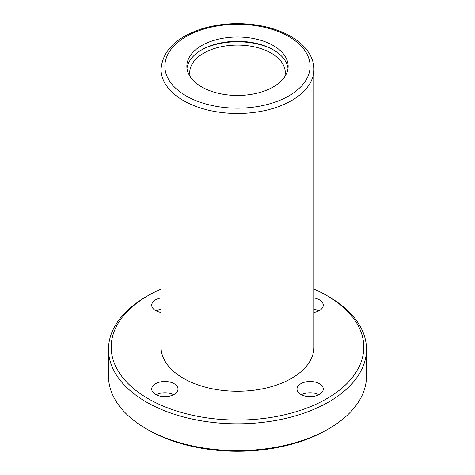 <?xml version="1.0" encoding="UTF-8"?>
<svg xmlns="http://www.w3.org/2000/svg" width="475" height="475" viewBox="0 0 475 475"><rect width="100%" height="100%" fill="white"/><g stroke="black" fill="none" stroke-linecap="round" stroke-linejoin="round"><path stroke-width="0.71" d="M273.309 45.57A50.647 29.242 180 0 1 288.147 66.245A50.647 29.242 180 0 1 237.5 95.487A50.647 29.242 180 0 1 186.853 66.245A50.647 29.242 180 0 1 218.12 39.229A50.647 29.242 180 0 1 273.309 45.57M313.945 289.079A126.297 72.918 180 0 1 326.806 295.563L328.718 296.667A129.004 74.48 180 0 1 366.504 349.333L366.504 376.123A129.004 74.48 180 0 1 328.718 428.788L326.806 429.893A126.297 72.918 180 0 1 148.194 429.893L146.282 428.788A129.004 74.48 180 0 1 108.496 376.123L108.496 349.333A129.004 74.48 180 0 1 146.282 296.667L148.194 295.563A126.297 72.918 180 0 1 161.055 289.079M328.718 428.788A129.004 74.48 180 0 1 146.282 428.788M366.504 349.333A129.004 74.48 180 0 1 237.5 423.807A129.004 74.48 180 0 1 108.496 349.333M328.718 296.667L326.806 295.563A126.297 72.918 180 0 1 326.806 398.685A126.297 72.918 180 0 1 148.194 398.685A126.297 72.918 180 0 1 148.194 295.563M313.945 347.124A76.445 44.133 180 0 1 237.5 391.258A76.445 44.133 180 0 1 161.055 347.124L161.055 69.368A76.445 44.133 180 0 0 237.5 113.501A76.445 44.133 180 0 0 313.945 69.368L313.945 347.124M300.847 394.422A13.14 7.588 0 0 0 315.162 396.067A13.14 7.588 0 0 0 323.273 389.061A13.14 7.588 0 0 0 319.426 383.693A13.14 7.588 0 0 0 305.11 382.048A13.14 7.588 0 0 0 297 389.061A13.14 7.588 0 0 0 300.847 394.422M313.945 297.926A13.14 7.588 180 0 1 319.426 299.826A13.14 7.588 180 0 1 323.273 305.188A13.14 7.588 180 0 1 313.945 312.449M161.055 312.449A13.14 7.588 180 0 1 151.727 305.188A13.14 7.588 180 0 1 161.055 297.926M174.153 383.693A13.14 7.588 180 0 1 178 389.061A13.14 7.588 180 0 1 164.867 396.643A13.14 7.588 180 0 1 151.727 389.061A13.14 7.588 180 0 1 159.838 382.048A13.14 7.588 180 0 1 174.153 383.693M301.382 394.719A13.14 7.588 180 0 1 318.891 394.719M156.109 394.719A13.14 7.588 180 0 1 173.618 394.719M156.109 310.846A13.14 7.588 180 0 1 161.055 309.243M313.945 309.243A13.14 7.588 180 0 1 318.891 310.846M190.249 76.766A47.779 27.586 180 0 1 189.721 72.681A47.779 27.586 180 0 1 219.218 47.197A47.779 27.586 180 0 1 271.284 53.176A47.779 27.586 180 0 1 285.279 72.681A47.779 27.586 180 0 1 284.751 76.766M186.99 68.388A50.647 29.242 180 0 1 219.848 43.13A50.647 29.242 180 0 1 273.309 49.863A50.647 29.242 180 0 1 288.01 68.388M204.381 48.414A53.509 30.893 180 0 1 270.619 48.414M288.853 36.599A72.622 41.931 180 0 1 256.298 106.744A72.622 41.931 180 0 1 167.354 55.391A72.622 41.931 180 0 1 288.853 36.599M313.945 69.368C313.928 64.517 312.722 59.832 310.323 55.308C306.316 47.922 299.796 41.622 290.765 36.409C282.637 31.748 273.262 28.322 262.627 26.119C241.609 22.034 221.243 22.966 201.542 28.922C175.958 37.424 162.462 50.902 161.055 69.368"/></g></svg>
